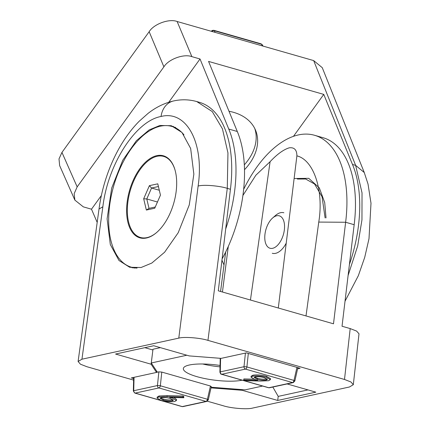 <?xml version="1.0" encoding="UTF-8"?>
<svg xmlns="http://www.w3.org/2000/svg" width="430" height="430" viewBox="0 0 430 430"><rect width="100%" height="100%" fill="white"/><g stroke="black" fill="none" stroke-linecap="round" stroke-linejoin="round"><path stroke-width="0.64" d="M262.483 45.935L261.472 44.231A2.107 1.134 -74 0 0 261.01 43.806L262.241 44.758A2.107 1.457 149.4 0 0 261.472 44.231L214.393 30.75A2.107 1.618 156.6 0 0 211.866 31.444M244.493 169.71A54.271 37.969 157.2 0 0 255.517 130.139A54.271 37.969 157.2 0 0 233.565 112.337A54.271 37.969 157.2 0 0 228.996 111.268M293.475 136.326L323.763 94.401L352.492 164.47A104.006 56.061 106 0 1 349.423 264.391M224.003 264.95L221.955 260.209M348.096 275.496L357.69 245.901L361.958 219.859L362.022 192.855L355.642 165.373L313.663 60.587L177.128 21.5C169.167 18.409 153.79 24.021 149.162 31.702L61.952 152.408L59.001 158.923L59.657 165.631L74.874 200.117L74.164 193.677L77.163 186.889L163.894 66.843C168.528 59.157 183.906 53.551 191.866 56.642L200.025 58.98L228.755 129.048A104.006 56.061 106 0 1 225.685 228.97M222.117 258.871A104.006 56.061 -74 0 0 237.29 131.489L208.561 61.42L323.763 94.401M97.185 222.391L91.488 209.2L83.329 206.862L74.874 200.117M364.258 172.516L355.642 165.373L352.492 164.47M91.488 209.2L101.372 195.526M168.764 102.249L200.025 58.98M364.248 172.478L322.258 67.666L313.663 60.587M244.315 164.851A54.271 37.969 157.2 0 0 254.727 128.43M183.965 134.859A73.245 39.479 -74 0 0 171.801 126.409A73.245 39.479 -74 0 0 109.575 205.981A73.245 39.479 -74 0 0 131.483 267.234A73.245 39.479 -74 0 0 137.068 268.067M138.756 236.839A42.683 23.005 -74 0 0 141.196 238.155M176.155 191.484A42.683 23.005 106 0 1 139.895 237.854A42.683 23.005 106 0 1 127.13 202.159A42.683 23.005 106 0 1 163.389 155.789A42.683 23.005 106 0 1 176.155 191.484M164.647 156.224A42.683 23.005 -74 0 0 161.884 156.047M250.443 300.027L270.099 161.696C277.167 154.176 283.563 149.549 289.277 147.818C294.34 147.205 296.877 149.887 296.894 155.864L278.296 308.004M132.483 267.874A73.772 39.764 106 0 1 130.698 266.998M243.638 189.372A104.006 56.061 106 0 1 298.398 134.929A104.006 56.061 106 0 1 314.523 135.273A104.006 56.061 106 0 1 345.634 222.256L333.497 323.806L218.295 290.825L230.432 189.275A104.006 56.061 -74 0 0 199.321 102.292L196.736 101.55L212.264 111.58L222.444 128.866L227.954 152.913L227.282 188.372L230.432 189.275M270.099 161.696L255.866 175.209L242.896 195.494M141.094 267.508L129.683 267.272L118.997 260.51L110.311 244.525L107.102 218.854L111.692 188.06L122.743 160.272L136.369 140.734L149.162 129.919L159.863 125.474L171.274 125.71L181.965 132.467L190.651 148.457L193.855 174.123L189.264 204.916L178.213 232.711L164.593 252.249L151.801 263.058L141.094 267.508M202.702 363.995A32.669 7.659 -172.9 0 0 220.02 366.854A32.669 7.659 -172.9 0 1 202.702 363.995M196.29 101.426L196.736 101.55M133.606 380.098L86.908 366.725L80.448 364.205L78.099 361.474L81.947 359.206L178.789 338.125C184.013 336.604 200.057 337.84 207.959 340.377L344.5 379.464L350.928 381.974L353.31 384.694L359.007 333.809L356.626 331.095L350.192 328.584L342.033 326.246L354.169 224.702A104.006 56.061 -74 0 0 323.059 137.713L314.523 135.273M220.563 291.475L225.685 251.98M353.31 384.694L349.461 386.989L252.62 408.07C247.39 409.591 231.351 408.349 223.444 405.818L207.314 401.201M196.757 101.561C189.135 99.438 181.422 99.233 173.612 100.948L173.612 100.948A21.075 17.049 77.7 0 0 161.051 116.482C186.668 109.844 204.444 143.19 198.123 186.029C205.158 184.228 221.595 186.346 227.282 188.372L207.959 340.377M99.024 209.018L102.861 206.766C107.822 164.222 135.73 120.927 161.051 116.482M297.614 368.816L300.086 368.279L246.325 352.885L221.117 358.373L189.243 355.911L153.698 345.736L115.568 354.04L151.107 364.215L156.531 372.428L131.322 377.916L133.639 378.583M211.012 387.876L242.165 390.284L277.705 400.454L315.84 392.155L287.122 383.936M354.169 224.702L345.634 222.256L318.759 222.079L306.01 315.937M228.303 246.374L222.444 292.013M318.759 222.079C323.978 190.732 313.809 159.933 296.894 155.864M171.006 126.2A73.772 39.764 106 0 1 173.494 126.479M277.705 400.454L278.215 396.39L307.988 389.908M242.165 390.284L242.251 389.623M272.83 387.048L278.215 396.39M156.531 372.428L156.687 371.171M151.107 364.215L152.897 349.998L144.819 347.671M272.636 217.983A16.861 9.089 106 0 1 284.343 229.932A16.861 9.089 106 0 1 275.56 246.976A16.861 9.089 106 0 1 265.503 242.896A16.861 9.089 106 0 1 264.977 234.151A16.861 9.089 106 0 1 272.636 217.983L275.544 215.446A21.075 11.363 106 0 1 283.875 212.759M286.256 243.074A21.075 11.363 106 0 1 272.271 253.281M242.133 380.179A32.669 7.659 7.1 0 1 205.4 378.679A32.669 7.659 7.1 0 1 183.347 368.553A32.669 7.659 7.1 0 1 189.313 365.016A32.669 7.659 7.1 0 1 220.058 365.446M210.931 386.758L210.437 386.011L161.782 372.079L158.874 371.859L157.358 372.187L151.279 362.974L152.989 349.246L160.358 347.644M186.416 355.105L187.512 355.416M151.279 362.974L186.383 355.331M157.358 372.187L156.536 372.364M211.157 387.226L245.148 389.849L262.612 386.043M220.896 358.357L220.219 358.658L219.897 372.176A2.107 0.532 1.4 0 1 220.284 371.88A2.107 1.704 77.7 0 0 221.751 374.261A2.107 1.134 106 0 1 221.423 374.25L268.503 387.731A2.107 1.134 -74 0 0 268.831 387.736L221.751 374.261L245.46 369.096L292.54 382.576A2.107 1.134 -74 0 0 293.98 380.421A2.107 0.451 12.8 0 1 294.846 381.012L297.877 367.645M161.782 372.079L160.347 385.785A2.107 1.134 106 0 1 158.906 387.941A2.107 1.704 -102.3 0 1 157.439 385.56A2.107 0.296 6 0 1 160.347 385.785L207.432 399.266A2.107 0.451 12.8 0 1 208.297 399.852L211.313 386.543M134.869 393.095L181.949 406.57A2.107 1.134 -74 0 0 182.277 406.581L135.197 393.101A2.107 1.134 106 0 1 134.869 393.095L133.343 391.015A2.107 0.532 1.4 0 1 133.73 390.719L134.053 377.325M245.423 353.084L243.993 366.72A2.107 0.296 6 0 1 246.901 366.946L293.98 380.421L296.942 367.376M243.729 379.948L257.828 380.287L255.001 379.566L251.023 377.207L251.152 376.191L252.915 375.202C256.796 374.584 261.316 374.944 266.476 376.282L266.347 377.298L270.395 379.647L268.573 380.722L260.44 381.05L244.509 380.668L243.729 379.948L243.853 378.932L253.743 379.169M266.476 376.282L270.518 378.626L270.395 379.647M173.865 397.524L176.585 399.486L176.456 400.502L174.693 401.491C170.812 402.109 166.292 401.749 161.132 400.411L157.09 398.067L158.906 396.987L167.044 396.659L182.97 397.04L183.755 397.761L169.656 397.422L172.478 398.142L172.559 397.492M157.09 398.067L157.213 397.046L159.035 395.971L167.173 395.643L183.099 396.025L183.884 396.745L183.755 397.761M252.915 375.202L252.786 376.218C256.667 375.6 261.187 375.96 266.347 377.298M251.023 377.207L252.786 376.218M183.099 396.025L182.97 397.04M159.035 395.971L158.906 396.987M172.478 398.142L176.456 400.502M255.183 376.857C257.887 376.487 260.945 376.761 264.364 377.669L267.412 379.448L266.342 380.05C263.73 380.453 260.731 380.201 257.344 379.298L254.13 377.459L255.183 376.857M172.301 400.851C169.597 401.222 166.534 400.948 163.12 400.04L160.067 398.266L161.143 397.659C163.755 397.255 166.754 397.508 170.135 398.411L173.354 400.249L172.301 400.851L172.425 399.835C169.721 400.206 166.663 399.932 163.244 399.024L160.53 397.841M267.078 378.851L266.466 379.034L266.342 380.05M257.344 379.298L257.473 378.282L254.598 377.035M266.466 379.034C263.853 379.437 260.854 379.185 257.473 378.282M163.12 400.04L163.244 399.024M173.01 399.658L172.425 399.835M174.892 169.576A42.156 22.72 -74 0 0 163.669 156.418A42.156 22.72 -74 0 0 127.855 202.213A42.156 22.72 -74 0 0 140.465 237.473A42.156 22.72 -74 0 0 156.95 232.243M166.743 157.31A42.156 22.72 -74 0 0 166.227 157.154L163.669 156.418M149.393 185.658L157.783 183.83L160.454 195.118L154.741 208.233L146.356 210.055L143.679 198.773L149.393 185.658L151.548 188.028L158.417 186.534M140.465 237.473L143.023 238.204A42.156 22.72 -74 0 0 143.545 238.338M143.679 198.773L146.786 198.956L151.548 188.028L159.299 190.248M146.356 210.055L149.011 208.362L146.786 198.956L157.455 202.009M155.278 206.997L149.011 208.362M213.597 30.32A2.107 1.134 106 0 1 213.925 30.326A2.107 1.134 106 0 1 214.393 30.75L215.091 32.368M237.29 131.489L228.755 129.048M177.128 21.5L191.866 56.642M149.162 31.702L163.894 66.843M77.163 186.889L61.952 152.408M326.026 217.886L324.714 202.568L319.323 187.883L308.751 178.326L294.136 178.509M297.323 179.041L305.639 179.004L314.545 184.008L322.059 196.752L325.101 217.929M344.5 379.464L350.192 328.584M198.123 186.029L178.789 338.125M81.947 359.206L102.861 206.766M158.874 371.859L157.439 385.56L133.73 390.719A2.107 1.704 -102.3 0 0 135.197 393.101L158.906 387.941L205.986 401.416A2.107 1.134 -74 0 0 207.432 399.266L210.437 386.011M248.314 353.455L246.901 366.946A2.107 1.134 106 0 1 245.46 369.096A2.107 1.704 77.7 0 1 243.993 366.72L220.284 371.88L220.606 358.421M268.503 387.731L269.529 387.763A2.107 1.704 -102.3 0 1 268.831 387.736L292.54 382.576A2.107 1.704 77.7 0 0 293.238 382.603L294.846 381.012M182.981 406.603L206.69 401.443A2.107 1.704 -102.3 0 1 205.986 401.416L182.277 406.581A2.107 1.704 -102.3 0 0 182.981 406.603L181.949 406.57M167.173 395.643L167.044 396.659M262.241 44.758L263.031 46.096M211.635 31.121C211.689 30.573 212.452 30.31 213.925 30.326L261.01 43.806M364.226 172.425L368.032 184.078L370.999 203.234L368.999 238.698L364.715 257.376L358.346 275.673L345.021 301.231M171.801 126.409L175.682 127.522M131.483 267.234L134.38 268.067M99.018 209.023C100.625 196.951 103.528 185.067 107.715 173.371C111.773 162.094 116.804 151.672 122.813 142.094C127.769 134.219 133.246 127.258 139.239 121.212L148.017 113.434C155.923 107.226 164.453 103.066 173.612 100.948M99.018 209.018L78.099 361.474M133.343 391.015L133.671 377.406M219.897 372.176C220.509 373.772 221.02 374.46 221.423 374.25M206.69 401.443L208.297 399.852M293.238 382.603L269.529 387.763"/></g></svg>
